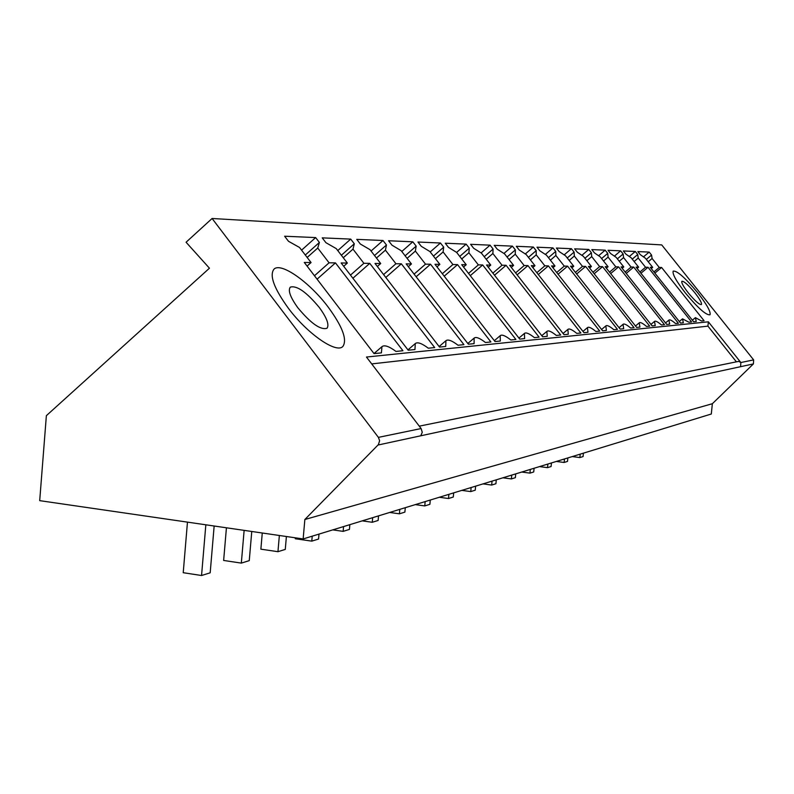 <?xml version="1.0" encoding="UTF-8"?>
<svg xmlns="http://www.w3.org/2000/svg" width="794" height="794" viewBox="0 0 794 794"><rect width="100%" height="100%" fill="white"/><g stroke="black" fill="none" stroke-linecap="round" stroke-linejoin="round"><path stroke-width="1.19" d="M212.097 218.489L186.074 242.239L209.447 268.203L46.37 415.659L39.7 500.647L303.149 538.947L711.305 414.011L712.357 403.719L753.407 363.92L753.645 359.89L661.73 244.909L212.097 218.489L378.401 437.375L421.108 428.552L366.461 357.042L708.367 321.818L740.852 362.53L738.698 361.379L737.09 361.707M303.149 538.947L304.856 519.504L378.41 444.6L379.611 440.72L378.401 437.375M319.396 242.448L315.655 237.575L284.619 236.225L288.48 241.277L299.507 247.46L311.059 262.546L304.291 262.447L374.043 353.618L381.408 352.883L381.954 346.67C384.395 344.715 389.07 346.303 395.978 351.434L402.935 350.74L335.465 262.893L329.073 262.804L317.739 248.036L319.396 242.448L305.293 255.023M288.51 308.439C274.049 288.49 269.206 275.399 273.99 269.156C280.987 261.941 309.541 282.207 328.051 306.911C342.422 326.483 347.395 339.634 342.939 346.353C336.666 354.005 307.665 334.125 288.51 308.439C307.665 334.125 336.666 354.005 342.939 346.353C347.395 339.634 342.422 326.483 328.051 306.911C309.541 282.207 280.987 261.941 273.99 269.156C269.206 275.399 274.049 288.49 288.51 308.439M619.052 327.674L623.052 324.329L623.677 328.726L620.164 329.083L570.529 266.198L573.764 266.238L565.507 255.777L559.145 251.539L556.386 248.046L571.402 248.701L574.102 252.105L567.234 257.971M623.052 324.329C624.114 323.396 626.655 324.637 630.684 328.031L634.059 327.694L585.595 266.407L582.478 266.367L574.33 256.055L574.102 252.105M601.584 329.47L605.832 325.917L606.388 330.453L602.656 330.83L551.532 265.93L554.986 265.98L546.48 255.182L539.831 250.805L536.982 247.202L552.961 247.897L555.74 251.41L548.436 257.663M605.832 325.917C606.963 324.925 609.633 326.195 613.851 329.709L617.434 329.351L567.561 266.149L564.256 266.109L555.869 255.479L555.74 251.41M607.718 253.385L605.157 250.16L591.818 249.584L594.428 252.879L600.264 256.869L608.075 266.724L605.197 266.685L652.122 325.897L655.239 325.58L654.514 321.431C655.437 320.607 657.75 321.788 661.462 324.964L664.459 324.667L618.586 266.873L615.816 266.834L608.095 257.117L607.718 253.385L601.604 258.566M591.401 252.76L588.771 249.455L574.628 248.84L577.317 252.234L583.401 256.343L591.431 266.486L588.384 266.447L636.629 327.436L639.924 327.108L639.249 322.83C640.242 321.957 642.664 323.168 646.524 326.453L649.7 326.136L602.567 266.645L599.639 266.605L591.709 256.601L591.401 252.76L584.93 258.268M467.815 343.484L474.127 338.105L474.097 343.643L468.381 344.209L406.171 263.886L411.441 263.955L401.119 250.646L392.018 245.207L388.564 240.751L412.811 241.803L416.165 246.12L405.119 255.807M474.127 338.105C475.953 336.587 479.735 338.055 485.462 342.512L490.9 341.966L430.527 264.223L425.515 264.154L415.371 251.083L416.165 246.12M494.344 340.676L500.21 335.683L500.319 341.033L495.029 341.559L434.993 264.293L439.866 264.362L429.901 251.539L421.306 246.319L417.972 242.031L440.452 243.004L443.697 247.162L433.455 256.105M500.21 335.683C501.887 334.274 505.431 335.713 510.84 339.981L515.892 339.475L457.552 264.61L452.908 264.541L443.112 251.956L443.697 247.162M354.313 243.778L350.71 239.103L322.225 237.863L325.937 242.696L336.249 248.611L347.355 263.052L341.152 262.973L408.205 350.214L414.944 349.539L415.292 343.564C417.495 341.777 421.832 343.326 428.303 348.209L434.695 347.574L369.766 263.37L363.89 263.29L352.993 249.137L354.313 243.778L341.36 255.251M386.46 244.989L382.986 240.503L356.754 239.361L360.327 244.006L370.004 249.663L380.703 263.529L374.996 263.449L439.539 347.087L445.732 346.472L445.91 340.725C447.915 339.078 451.955 340.586 458.029 345.241L463.924 344.656L401.347 263.816L395.938 263.737L385.427 250.15L386.46 244.989L374.52 255.519M563.075 333.46L567.869 329.421L568.286 334.254L564.028 334.681L509.669 265.335L513.609 265.394L504.577 253.872L497.252 249.197L494.225 245.346L512.418 246.13L515.366 249.882L507.058 257.038M567.869 329.421C569.189 328.289 572.156 329.619 576.791 333.401L580.871 332.994L527.931 265.593L524.159 265.543L515.266 254.209L515.366 249.882M582.965 331.396L587.471 327.614L587.967 332.289L583.977 332.686L531.295 265.643L534.977 265.692L526.214 254.556L519.236 250.031L516.308 246.299L533.34 247.043L536.198 250.666L528.417 257.355M587.471 327.614C588.691 326.552 591.51 327.853 595.917 331.495L599.748 331.118L548.376 265.881L544.853 265.831L536.218 254.864L536.198 250.666M466.138 244.125L456.619 252.403L448.461 247.341L445.245 243.212L466.138 244.125L469.274 248.135L459.746 256.412M456.6 252.373L466.227 264.73L461.701 264.66L519.723 339.098L524.626 338.601L524.407 333.44C525.946 332.14 529.28 333.54 534.402 337.629L539.096 337.162L482.673 264.958L478.355 264.898L468.877 252.76L469.274 248.135M541.776 335.683L546.897 331.366L547.225 336.348L542.659 336.805L486.533 265.017L490.752 265.077L481.422 253.147L473.71 248.304L470.594 244.314L490.067 245.157L493.104 249.038L484.221 256.73M546.897 331.366C548.326 330.145 551.463 331.505 556.326 335.445L560.703 335.008L506.076 265.285L502.046 265.236L492.866 253.514L493.104 249.038M637.721 254.517L635.289 251.47L623.35 250.954L625.831 254.07L631.21 257.832L638.624 267.151L636.054 267.121L680.557 323.059L683.326 322.781L682.532 318.851L688.894 322.225L691.574 321.957L648.033 267.28L645.552 267.25L638.227 258.05L637.721 254.517L632.252 259.132M623.131 253.971L620.64 250.835L608.025 250.289L610.566 253.494L616.174 257.365L623.776 266.943L621.067 266.903L666.742 324.438L669.679 324.141L668.915 320.101C669.779 319.327 672.002 320.478 675.555 323.555L678.394 323.277L633.711 267.082L631.091 267.042L623.578 257.593L623.131 253.971L617.355 258.854M651.546 255.043L649.174 252.075L637.86 251.589L640.272 254.616L645.453 258.278L652.688 267.35L650.246 267.32L693.619 321.759L696.249 321.491L695.425 317.66L701.519 320.974L704.07 320.716L661.601 267.479L659.248 267.439L652.102 258.487L651.546 255.043L646.356 259.41M697.628 292.668C706.809 304.449 710.938 311.824 710.025 314.761C706.323 315.476 698.154 308.271 685.51 293.135C676.289 281.245 672.19 273.91 673.203 271.111C677.034 270.546 685.172 277.731 697.628 292.668C685.172 277.731 677.034 270.546 673.203 271.111C672.19 273.91 676.289 281.245 685.51 293.135C698.154 308.271 706.323 315.476 710.025 314.761C710.938 311.824 706.809 304.449 697.628 292.668M304.856 519.504L712.357 403.719M736.415 361.846L707.93 326.136L371.711 363.91M707.93 326.136L708.367 321.818M317.739 248.036L307.159 257.464M329.073 262.804L314.464 275.756M335.465 262.893L317.084 279.17M311.059 262.546L307.07 266.089M315.655 237.575L301.571 250.16M571.402 248.701L564.167 254.884M574.33 256.055L569.189 260.442M582.478 266.367L575.402 272.372M585.595 266.407L576.672 273.99M573.764 266.238L571.849 267.876M552.961 247.897L545.339 254.427M555.869 255.479L550.401 260.154M564.256 266.109L556.723 272.521M567.561 266.149L558.073 274.238M554.986 265.98L552.942 267.717M605.157 250.16L598.607 255.737M608.095 257.117L603.529 260.988M615.816 266.834L609.524 272.144M618.586 266.873L610.655 273.573M608.075 266.724L606.368 268.164M588.771 249.455L581.893 255.321M591.709 256.601L586.865 260.72M599.639 266.605L592.969 272.253M602.567 266.645L594.17 273.761M591.431 266.486L589.624 268.025M412.811 241.803L401.784 251.49M415.371 251.083L407.094 258.348M425.515 264.154L414.101 274.119M430.527 264.223L416.145 276.759M411.441 263.955L408.334 266.675M440.452 243.004L430.219 251.946M443.112 251.956L435.43 258.655M452.908 264.541L442.327 273.732M457.552 264.61L444.223 276.173M439.866 264.362L436.988 266.863M352.993 249.137L343.266 257.742M363.89 263.29L350.482 275.111M369.766 263.37L352.883 278.237M347.355 263.052L343.703 266.288M350.71 239.103L337.768 250.586M385.427 250.15L376.465 258.04M395.938 263.737L383.581 274.575M401.347 263.816L385.795 277.443M380.703 263.529L377.339 266.486M382.986 240.503L371.056 251.033M512.418 246.13L503.922 253.465M515.266 254.209L509.043 259.569M524.159 265.543L515.594 272.898M527.931 265.593L517.132 274.853M513.609 265.394L511.286 267.389M533.34 247.043L525.3 253.961M536.218 254.864L530.392 259.866M544.853 265.831L536.833 272.689M548.376 265.881L538.272 274.526M534.977 265.692L532.794 267.558M468.877 252.76L461.731 258.963M478.355 264.898L468.52 273.404M482.673 264.958L470.276 275.667M466.227 264.73L463.557 267.042M490.067 245.157L481.085 252.939M492.866 253.514L486.206 259.271M502.046 265.236L492.876 273.126M506.076 265.285L494.523 275.23M490.752 265.077L488.26 267.221M638.624 267.151L637.106 268.432M635.289 251.47L629.324 256.512M638.227 258.05L634.138 261.504M645.552 267.25L639.924 271.985M648.033 267.28L640.937 273.255M623.776 266.943L622.168 268.303M620.64 250.835L614.387 256.134M623.578 257.593L619.26 261.256M631.091 267.042L625.156 272.054M633.711 267.082L626.218 273.404M661.601 267.479L654.871 273.116M652.688 267.35L651.239 268.561M649.174 252.075L643.477 256.879M652.102 258.487L648.222 261.752M659.248 267.439L653.919 271.915M214.152 526.015L210.182 572.811L201.557 575.511L183.225 572.702L187.463 522.134M201.557 575.511L205.835 524.804M251.767 531.484L249.256 560.633L241.326 563.105L223.64 560.455L226.429 527.792M241.326 563.105L244.135 530.372M286.396 536.516L285.274 549.408L277.95 551.691L260.869 549.17L262.268 533.002M277.95 551.691L279.359 535.493M318.999 534.094L318.563 539.027L311.784 541.141L295.269 538.739L295.358 537.816M311.784 541.141L312.221 536.168M349.856 524.655L349.429 529.409L343.137 531.365L332.765 529.876M343.137 531.365L343.564 526.581M378.539 515.872L378.133 520.457L372.267 522.283L362.233 520.864M372.267 522.283L372.684 517.658M405.287 507.684L404.88 512.12L399.412 513.817L389.675 512.458M399.412 513.817L399.819 509.351M430.279 500.031L429.882 504.329L424.77 505.917L415.312 504.617M424.77 505.917L425.167 501.6M453.672 492.876L453.285 497.024L448.491 498.523L439.31 497.262M448.491 498.523L448.888 494.334M475.636 486.146L475.259 490.176L470.753 491.585L461.83 490.374M470.753 491.585L471.13 487.526M496.28 479.834L495.913 483.735L491.675 485.055L482.99 483.893M491.675 485.055L492.052 481.124M515.733 473.879L515.366 477.67L511.376 478.921L502.92 477.799M511.376 478.921L511.743 475.1M534.084 468.262L533.727 471.954L529.955 473.125L521.727 472.043M529.955 473.125L530.313 469.413M551.433 462.952L551.086 466.535L547.513 467.646L539.483 466.604M547.513 467.646L547.87 464.043M567.849 457.92L567.511 461.413L564.137 462.465L556.296 461.463M564.137 462.465L564.474 458.952M583.411 453.156L583.084 456.56L579.878 457.562L572.236 456.58M579.878 457.562L580.216 454.138M297.849 307.764C310.901 323.456 320.617 330.284 327.019 328.24C329.411 324.776 326.86 317.888 319.357 307.556C306.544 292.083 296.857 285.274 290.306 287.13C287.815 290.455 290.326 297.333 297.849 307.764M688.269 292.857C695.028 300.986 699.415 304.876 701.439 304.529C701.946 303.01 699.792 299.149 694.988 292.936C688.279 284.867 683.892 280.987 681.838 281.284C681.302 282.763 683.445 286.624 688.269 292.857M378.023 445.027L740.613 366.679L740.852 362.53L753.645 359.89M740.613 366.679L753.407 363.92M421.108 428.552L422.269 432.283L420.751 435.797M373.994 353.548L381.954 346.67M650.941 324.399L654.514 321.431M635.478 325.987L639.249 322.83M407.947 349.886L415.292 343.564M439.112 346.541L445.91 340.725M518.929 338.085L524.407 333.44M679.317 321.51L682.532 318.851M665.531 322.91L668.915 320.101M692.368 320.181L695.425 317.66M738.698 361.379L419.272 426.15"/></g></svg>
